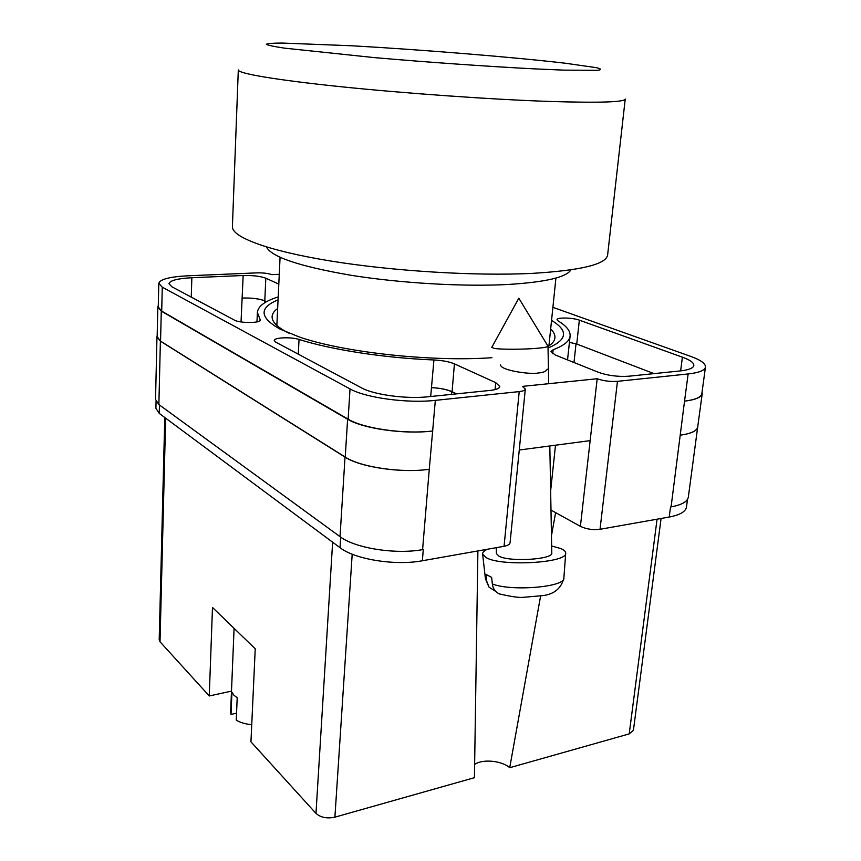 <?xml version="1.0" encoding="UTF-8"?>
<svg xmlns="http://www.w3.org/2000/svg" width="861" height="861" viewBox="0 0 861 861"><rect width="100%" height="100%" fill="white"/><g stroke="black" fill="none" stroke-linecap="round" stroke-linejoin="round"><path stroke-width="1.29" d="M491.943 357.702C431.415 362.05 342.947 352.31 299.079 336.909L280.073 329.128C259.462 317.558 258.795 307.797 278.06 299.854M277.651 308.486C274.142 310.972 272.291 313.673 272.119 316.579C271.872 321.68 277.027 326.986 287.596 332.507L288.704 333.067M500.564 364.87C500.596 370.8 532.658 374.772 538.103 372.974C543.151 372.695 546.186 371.425 547.241 369.154M687.519 499.305L686.475 507.011C685.668 511.671 679.91 515.007 669.201 517.041L670.536 506.968M550.997 510.067L580.4 526.351C586.373 529.171 592.917 530.15 600.02 529.3L669.201 517.041M519.215 391.604C523.047 391.163 525.07 390.324 525.307 389.075L510.078 542.656C509.798 544.367 507.796 545.573 504.062 546.294L519.215 391.604L435.332 400.365C407.554 403.551 365.484 397.814 350.029 388.914L162.277 287.187L158.801 283.387C160.028 279.265 169.757 276.736 187.999 275.789L256.826 272.872C263.186 272.743 268.158 273.324 271.742 274.637L279.276 274.304M156.056 401.581L155.906 408.265L159.253 413.42L340.02 547.682C354.775 559.359 395.35 565.935 422.364 560.759L504.062 546.294M519.258 450.012L590.151 440.628L597.19 378.743L522.39 386.385L525.307 389.075M551.546 320.421C568.594 330.624 567.421 339.826 548.048 348.048M278.2 296.916C264.93 301.092 257.988 306.268 257.385 312.468L260.323 320.055C260.926 323.198 239.702 323.305 234.483 320.152L171.813 286.745L168.993 283.7C169.918 280.482 177.538 278.49 191.852 277.726L243.157 275.509C252.854 275.305 260.409 276.198 265.812 278.2L278.813 284.108M361.416 387.827C373.728 394.768 406.414 399.203 428.175 396.77L490.35 390.399C496.313 389.71 499.477 388.419 499.821 386.514L495.721 382.628L454.425 363.869C449.334 361.728 442.5 360.425 433.933 359.973C384.038 357.928 331.872 349.824 299.047 339.46C291.104 336.78 273.873 337.48 274.25 340.504L275.746 342.151L361.416 387.827M680.05 370.951C688.725 369.982 693.32 368.164 693.837 365.484C693.966 362.772 690.156 360.006 682.407 357.175L579.345 320.163C572.716 317.612 556.787 317.235 557.035 319.646L558.003 320.819C566.43 325.888 570.466 330.936 570.111 335.984C569.584 341.096 563.933 345.681 553.149 349.738L550.997 351.546L555.184 354.958L598.718 372.426C607.941 375.622 617.918 376.881 628.638 376.225L680.05 370.951M705.471 367.034L701.855 393.628C701.188 397.244 695.408 399.752 684.538 401.151L688.133 373.954C699.046 372.716 704.825 370.413 705.471 367.034C705.611 363.546 700.693 359.995 690.694 356.389L552.902 307.345M597.19 378.743C603.432 380.939 610.191 381.81 617.466 381.337L688.133 373.954M423.278 549.512L422.59 549.619L423.278 549.512L422.364 560.759M160.566 341.128L161.276 311.122L157.832 307.065L157.154 336.748L160.566 341.128L345.229 457.073C360.382 467.2 401.818 473.302 429.273 469.256L422.59 549.63C395.5 554.667 354.818 548.145 340.02 536.651L345.024 457.105L160.383 341.15L156.971 336.759L157.176 335.79M156.971 336.759L155.529 399.493L158.876 404.552L340.02 536.651M697.862 425.775L688.337 497.066C687.541 501.629 681.783 504.901 671.085 506.871L684.538 401.151M569.422 342.323L576.741 344.045L654.016 373.62M429.273 469.256L435.332 400.365M158.801 283.387L158.252 307.033L161.707 311.101L348.124 419.167C363.439 428.617 405.23 434.525 432.857 430.952M430.683 396.512L433.933 359.973M456.513 393.864L452.09 391.712C447.031 389.441 440.251 388.085 431.727 387.654M241.037 321.928L243.157 275.509M266.576 301.684L264.801 300.823C259.43 298.702 251.907 297.777 242.253 298.057M548.016 346.477C552.31 343.776 554.613 340.902 554.925 337.846C555.184 334.94 553.774 331.991 550.663 329.01M157.832 307.065L158.284 305.709M161.276 311.122L347.618 419.232C362.933 428.67 404.724 434.59 432.362 431.006M702.081 392.003L702.232 393.585C701.554 397.212 695.785 399.708 684.925 401.108M431.383 387.644C439.896 388.074 446.665 389.43 451.702 391.701L456.222 393.886M702.232 393.585L697.711 426.895C696.99 430.823 691.232 433.578 680.416 435.16M266.447 301.759L264.553 300.833C259.172 298.713 251.66 297.798 241.995 298.078M429.069 469.277C401.603 473.335 360.167 467.222 345.024 457.105M697.873 426.873C697.152 430.801 691.383 433.557 680.577 435.139M494.246 348.414L491.782 347.36L518.817 298.197L548.005 346.219C547.887 346.972 544.184 347.672 536.909 348.307C523.327 349.512 500.887 349.555 494.246 348.414M487.563 549.21C484.054 550.771 482.408 552.418 482.634 554.161L486.25 557.691C501.608 566.775 567.625 562.922 565.688 553.16C565.742 551.535 564.192 550.039 561.028 548.64L551.653 545.96M565.688 553.16L563.88 578.043C565.451 587.051 511.617 591.636 492.341 583.973L491.631 577.387L485.884 574.33L486.594 580.863L485.41 578.657M496.27 547.671L496.399 553.591L498.939 556.163C509.583 562.233 553.709 559.478 551.772 552.913L549.824 445.966M495.688 591.378L489.016 587.137L486.594 580.863M492.341 583.973C493.009 588.73 495.333 592.034 499.305 593.896L501.242 594.531M266.479 246.978C271.387 256.955 299.499 266.383 350.825 275.251C400.451 283.204 463.595 286.864 508.065 284.474C545.54 282.139 566.495 277.274 570.908 269.87M532.001 273.389C475.53 276.198 392.799 271.15 330.193 260.937C267.448 250.702 231.717 237.001 232.405 226.68L238.303 69.956C237.84 73.389 275.036 79.89 340.203 86.649C405.23 93.397 490.942 99.435 548.887 101.426C599.213 102.976 624.655 102.19 625.237 99.047L607.629 254.899C606.316 264.305 581.1 270.462 532.001 273.389M251.735 724.682C245.482 724.112 240.316 722.594 236.248 720.14L237.195 697.765L233.837 695.118L231.943 692.19L231.017 714.426L230.63 711.982L234.084 628.336M165.667 418.177L160.017 641.779L209.266 695.968L212.484 607.457L255.233 648.785L250.949 741.827L315.976 813.376L332.637 542.193M352.192 554.193L334.897 817.164L474.433 777.687L477.898 550.922M334.897 817.164C327.029 818.822 320.722 817.563 315.976 813.376M231.491 691.125L209.266 695.968M160.017 641.779L159.199 639.852L164.774 417.52M661.087 518.483L633.416 730.322L629.208 733.895L657.072 519.194M540.6 596.038L509.723 767.7L629.208 733.895M509.723 767.7C501.694 760.586 482.537 758.799 474.626 764.417M555.614 512.618L551.46 535.693M236.538 713.177L231.017 714.426M600.02 529.3L617.466 381.337M580.4 526.351L590.151 440.628M348.124 419.167L350.029 388.914M161.707 311.101L162.277 287.187M680.62 370.887L682.407 357.175M552.74 353.753L553.149 349.738M576.741 344.045L579.345 320.163M298.283 354.162L299.047 339.46M452.09 391.712L454.425 363.869M495.075 389.602L495.721 382.628M260.033 320.636L260.087 319.453M191.271 297.12L191.852 277.726M264.801 300.823L265.812 278.2M345.229 457.073L347.618 419.232M451.476 394.381L451.702 391.701M264.456 302.943L264.553 300.833M573.986 362.503L576.02 343.787M158.876 404.552L160.383 341.15M159.253 413.42L159.457 404.982M340.02 547.682L340.687 537.124M555.506 445.212L550.642 490.813M351.837 45.773L281.902 43.05C272.7 43.115 267.502 43.524 266.318 44.277C267.706 45.235 273.766 46.526 284.507 48.151L374.137 57.59C427.519 62.24 488.542 66.523 533.992 68.848L563.6 70.128L597.695 70.311C601.731 69.752 601.355 68.891 596.576 67.707L565.279 63.219C513.414 57.16 421.578 49.712 351.837 45.773M567.539 359.909L570.111 335.984M256.976 321.885L257.385 312.468M548.005 346.219L548.694 383.694M489.016 587.137L485.443 578.883L482.634 554.161M563.88 578.043C561.297 588.278 554.333 594.133 542.979 595.597L523.176 597.33C519.28 597.814 511.316 596.673 499.305 593.896M280.073 257.321L276.855 325.426M555.915 278.06L548.92 345.885"/></g></svg>
